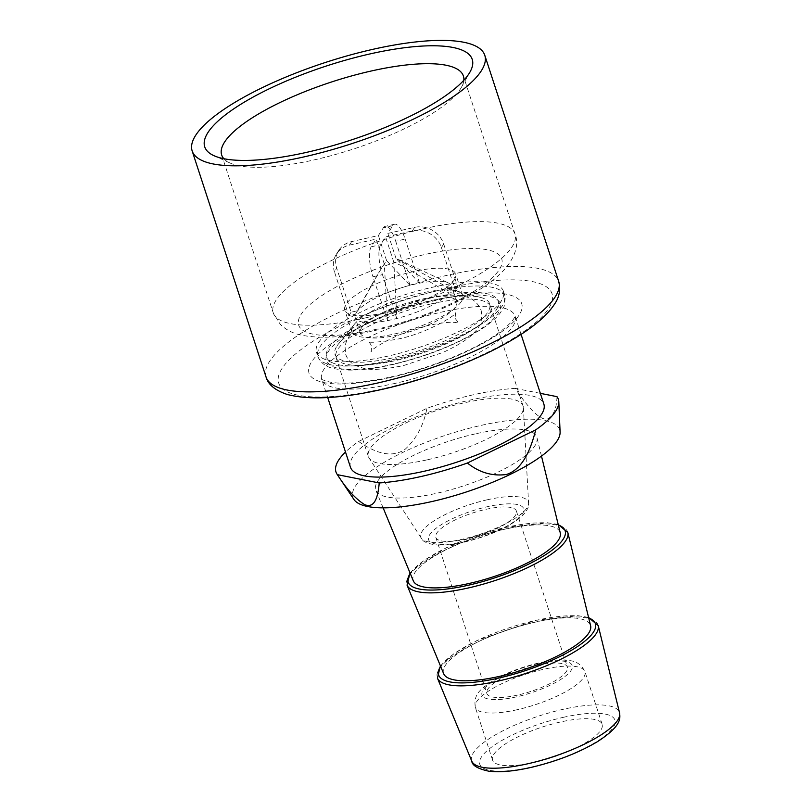 <?xml version="1.0" encoding="UTF-8"?>
<svg xmlns="http://www.w3.org/2000/svg" width="812" height="812" viewBox="0 0 812 812"><rect width="100%" height="100%" fill="white"/><g stroke="black" fill="none" stroke-linecap="round" stroke-linejoin="round"><path stroke-width="0.61" stroke-dasharray="4.06 3.04" d="M387.375 320.72L396.906 318.456L393.769 262.022C409.207 269.208 430.969 282.738 449.148 293.081L455.796 291.579L458.069 288.027L451.411 289.529L396.033 258.47L419.51 283.063L409.989 285.327A50.72 14.068 -18.1 0 0 390.816 291.447A50.72 14.068 -18.1 0 0 357.747 310.702A50.72 14.068 -18.1 0 0 355.473 314.254A50.72 14.068 -18.1 0 0 355.23 317.654A50.72 14.068 -18.1 0 0 387.466 320.588A50.72 14.068 -18.1 0 0 396.906 318.456A50.72 14.068 -18.1 0 0 416.079 312.336A50.72 14.068 -18.1 0 0 449.148 293.081A50.72 14.068 -18.1 0 0 451.411 289.529A50.72 14.068 -18.1 0 0 451.665 286.139A50.72 14.068 -18.1 0 0 448.457 282.992A50.72 14.068 -18.1 0 0 419.428 283.195A50.72 14.068 -18.1 0 0 409.989 285.327L386.593 260.601C377.661 273.299 367.125 294.137 357.747 310.702L351.099 312.204L336.726 268.234L334.453 271.787L348.825 315.756L355.473 314.254C364.852 297.689 375.388 276.851 384.33 264.154L387.466 320.588L373.002 276.76L382.442 274.618A23.731 7.308 77.3 0 1 380.655 244.656L385.578 236.962L412.313 230.912A23.731 21.599 32.6 0 1 441.423 247.609L443.697 244.057A23.731 21.599 32.6 0 0 414.587 227.36L387.842 233.409L392.764 225.706A23.731 7.308 -102.7 0 1 394.612 224.234A23.731 7.308 -102.7 0 1 405.147 239.093L395.708 241.225A23.731 7.308 -102.7 0 0 385.172 226.365A23.731 7.308 -102.7 0 0 383.325 227.847L378.402 235.541L351.667 241.59A23.731 21.599 -147.4 0 0 338.746 250.482A23.731 21.599 -147.4 0 0 336.726 268.234M421.144 327.825A50.72 14.068 -18.1 0 0 456.72 301.617A50.72 14.068 -18.1 0 0 395.87 306.926A50.72 14.068 -18.1 0 0 360.295 333.133A50.72 14.068 -18.1 0 0 421.144 327.825M351.099 312.204L348.825 315.756M351.667 241.59L349.393 245.143A23.731 21.599 -147.4 0 0 336.472 254.034A23.731 21.599 -147.4 0 0 334.453 271.787M386.593 260.601L378.402 235.541M384.33 264.154L376.139 239.093L371.216 246.787A23.731 7.308 77.3 0 0 373.002 276.76M349.393 245.143L376.139 239.093M410.07 285.195L395.708 241.225M396.814 318.588L382.442 274.618M393.769 262.022L385.578 236.962M455.796 291.579L441.423 247.609M458.069 288.027L443.697 244.057M396.033 258.47L387.842 233.409M419.51 283.063L405.147 239.093M534.499 762.326A57.642 15.986 161.9 0 1 492.569 760.093A57.642 15.986 161.9 0 1 560.219 722.061A57.642 15.986 161.9 0 1 602.149 724.284A57.642 15.986 161.9 0 1 534.499 762.326M517.66 695.072A42.386 11.754 161.9 0 1 486.835 693.428A42.386 11.754 161.9 0 1 536.57 665.464A42.386 11.754 161.9 0 1 567.405 667.099A42.386 11.754 161.9 0 1 517.66 695.072M466.656 539.016A42.386 11.754 161.9 0 1 435.831 537.371A42.386 11.754 161.9 0 1 485.566 509.408A42.386 11.754 161.9 0 1 516.391 511.042A42.386 11.754 161.9 0 1 466.656 539.016M443.677 673.747A77.302 21.437 161.9 0 1 534.245 622.296A77.302 21.437 161.9 0 1 590.598 625.717M427.589 459.744A81.373 22.563 -18.1 0 0 523.405 407.695A81.373 22.563 -18.1 0 0 523.09 406.041A81.373 22.563 -18.1 0 0 463.906 402.894A81.373 22.563 -18.1 0 0 368.404 456.598A81.373 22.563 -18.1 0 0 369.135 458.12A81.373 22.563 -18.1 0 0 427.589 459.744M431.517 303.81A81.373 22.563 161.9 0 1 490.712 306.956A81.373 22.563 161.9 0 1 395.211 360.66A81.373 22.563 161.9 0 1 336.016 357.513A81.373 22.563 161.9 0 1 431.517 303.81M413.318 580.854A77.302 21.437 161.9 0 1 503.887 529.414A77.302 21.437 161.9 0 1 560.239 532.834M475.193 433.912A84.763 23.507 -18.1 0 0 375.875 490.326A84.763 23.507 -18.1 0 0 437.363 493.128A84.763 23.507 -18.1 0 0 536.976 437.668A84.763 23.507 -18.1 0 0 475.193 433.912M353.9 499.441A108.798 30.166 161.9 0 1 480.552 425.518A108.798 30.166 161.9 0 1 560.097 432.035M431.882 287.407A98.323 27.263 161.9 0 1 503.399 291.203A98.323 27.263 161.9 0 1 501.867 299.993A98.323 27.263 161.9 0 1 501.177 301.13A98.323 27.263 161.9 0 1 387.994 356.103A98.323 27.263 161.9 0 1 322.902 358.478A98.323 27.263 161.9 0 1 316.477 352.306A98.323 27.263 161.9 0 1 318.7 342.38A98.323 27.263 161.9 0 1 431.882 287.407M556.961 396.642C556.646 408.862 553.317 416.383 546.963 419.195C537.95 419.895 525.09 403.016 515.102 388.349A116.969 32.439 -18.1 0 0 473.264 394.794A116.969 32.439 -18.1 0 0 426.939 408.284C423.712 425.072 416.454 438.724 405.178 449.239C389.902 459.744 372.089 450.64 358.569 441.484A116.969 32.439 -18.1 0 0 345.506 452.03M515.102 388.349L540.345 393.353M358.569 441.484L426.939 408.284M350.479 467.255A101.713 28.207 161.9 0 1 469.864 400.123A101.713 28.207 161.9 0 1 543.847 404.051M223.838 158.705A127.149 35.261 -18.1 0 0 229.979 162.989A127.149 35.261 -18.1 0 0 314.153 159.903A127.149 35.261 -18.1 0 0 461.389 87.351A127.149 35.261 -18.1 0 0 463.814 80.266M454.324 279.754A58.312 16.169 -18.1 0 0 455.633 273.867A58.312 16.169 -18.1 0 0 404.254 273.877A58.312 16.169 -18.1 0 0 346.095 304.216A58.312 16.169 -18.1 0 0 344.775 310.103A58.312 16.169 -18.1 0 0 396.154 310.093A58.312 16.169 -18.1 0 0 454.324 279.754M461.409 301.425A58.312 16.169 -18.1 0 0 462.718 295.538A58.312 16.169 -18.1 0 0 456.303 290.96A58.312 16.169 -18.1 0 0 402.265 298.288A58.312 16.169 -18.1 0 0 354.337 324.292A58.312 16.169 -18.1 0 0 353.179 325.896A58.312 16.169 -18.1 0 0 351.86 331.773A58.312 16.169 -18.1 0 0 403.239 331.773A58.312 16.169 -18.1 0 0 461.409 301.425M336.838 346.206A81.373 22.563 161.9 0 1 338.462 343.973A81.373 22.563 161.9 0 1 405.34 307.687A81.373 22.563 161.9 0 1 480.734 297.466A81.373 22.563 161.9 0 1 487.86 312.072A81.373 22.563 161.9 0 1 394.196 357.564A81.373 22.563 161.9 0 1 336.838 346.206M496.091 310.214A90.233 25.02 -18.1 0 0 496.721 309.169A90.233 25.02 -18.1 0 0 431.081 297.943A90.233 25.02 -18.1 0 0 328.616 348.074A90.233 25.02 -18.1 0 0 332.473 362.842A90.233 25.02 -18.1 0 0 418.687 353.393A90.233 25.02 -18.1 0 0 496.091 310.214M392.764 225.706L383.325 227.847M371.216 246.787L380.655 244.656M412.313 230.912L414.587 227.36M517.295 709.688A57.642 15.986 161.9 0 1 475.365 707.465A57.642 15.986 161.9 0 1 543.015 669.423A57.642 15.986 161.9 0 1 584.934 671.646A57.642 15.986 161.9 0 1 517.295 709.688M563.223 717.361A71.101 19.721 161.9 0 1 613.334 727.278A71.101 19.721 161.9 0 1 531.495 767.025A71.101 19.721 161.9 0 1 481.374 757.109A71.101 19.721 161.9 0 1 563.223 717.361M516.523 696.848A47.472 13.165 161.9 0 1 483.069 690.22A47.472 13.165 161.9 0 1 537.706 663.688A47.472 13.165 161.9 0 1 571.161 670.306A47.472 13.165 161.9 0 1 516.523 696.848M471.762 761.128A77.759 21.559 161.9 0 1 562.858 709.383A77.759 21.559 161.9 0 1 619.546 712.824M598.221 625.595A84.59 23.457 -18.1 0 0 536.559 621.85A84.59 23.457 -18.1 0 0 437.445 678.142M440.622 666.368A82.469 22.868 161.9 0 1 535.402 620.5A82.469 22.868 161.9 0 1 588.7 617.962M464.951 541.675A50.009 13.865 161.9 0 1 429.71 534.702A50.009 13.865 161.9 0 1 487.271 506.739A50.009 13.865 161.9 0 1 522.512 513.722A50.009 13.865 161.9 0 1 464.951 541.675M487.21 499.796A56.576 15.692 161.9 0 1 528.571 503.135L528.571 503.135A56.576 15.692 161.9 0 1 461.967 539.32A56.576 15.692 161.9 0 1 421.327 538.183L421.327 538.183A56.576 15.692 161.9 0 1 487.21 499.796M567.842 532.591A84.6 23.457 -18.1 0 0 506.16 528.845A84.6 23.457 -18.1 0 0 407.045 585.147M410.233 573.394A82.58 22.898 161.9 0 1 505.064 527.567A82.58 22.898 161.9 0 1 558.321 524.988M392.937 364.212A91.543 25.385 161.9 0 1 328.413 351.444A91.543 25.385 161.9 0 1 433.791 300.257A91.543 25.385 161.9 0 1 498.314 313.036A91.543 25.385 161.9 0 1 392.937 364.212M433.283 291.701A98.323 27.263 161.9 0 1 504.8 295.497A98.323 27.263 161.9 0 1 389.395 360.386A98.323 27.263 161.9 0 1 317.878 356.59A98.323 27.263 161.9 0 1 433.283 291.701M395.728 383.244A101.713 28.207 161.9 0 1 321.745 379.316A101.713 28.207 161.9 0 1 441.119 312.194A101.713 28.207 161.9 0 1 515.102 316.122A101.713 28.207 161.9 0 1 395.728 383.244M390.42 377.509A111.883 31.029 161.9 0 1 311.564 361.898A111.883 31.029 161.9 0 1 440.358 299.354A111.883 31.029 161.9 0 1 519.213 314.954A111.883 31.029 161.9 0 1 390.42 377.509M447.473 288.209A143.785 39.869 161.9 0 1 548.811 308.266A143.785 39.869 161.9 0 1 383.305 388.654A143.785 39.869 161.9 0 1 281.957 368.587A143.785 39.869 161.9 0 1 447.473 288.209M266.052 376.991A153.925 42.691 161.9 0 1 446.712 275.4A153.925 42.691 161.9 0 1 558.676 281.338M365.765 317.817A127.149 35.261 161.9 0 1 273.279 312.904A127.149 35.261 161.9 0 1 422.504 228.994A127.149 35.261 161.9 0 1 514.991 233.907A127.149 35.261 161.9 0 1 365.765 317.817M376.372 329.286A106.798 29.618 161.9 0 1 301.1 314.386A106.798 29.618 161.9 0 1 424.037 254.684A106.798 29.618 161.9 0 1 499.319 269.584A106.798 29.618 161.9 0 1 376.372 329.286M456.72 301.617L451.665 286.139M360.295 333.133L355.23 317.654M398.53 259.556L448.457 282.992M338.746 250.482L336.472 254.034M394.612 224.234L385.172 226.365M455.258 318.548L458.77 323.054L454.882 322.415C448.965 321.948 440.408 322.922 429.213 325.328C399.057 331.052 368.11 351.007 371.297 351.647L371.47 345.932C370.069 343.1 368.902 341.598 367.958 341.426C369.115 343.06 378.971 342.299 397.515 339.142C427.67 333.427 458.618 313.473 455.43 312.833L455.258 318.548M481.039 310.113C482.927 318.436 480.927 325.622 475.061 331.651C470.28 337.69 459.643 344.603 443.159 352.388L403.493 365.593C384.056 369.511 370.658 370.384 363.289 368.222L355.534 365.532C350.682 363.005 347.394 359.28 345.689 354.357L344.988 345.983L347.039 339.507L351.667 332.818L362.761 323.43L383.568 312.082L423.235 298.877C443.504 294.452 456.171 294.553 463.5 296.268C471.792 297.669 477.639 302.287 481.039 310.113M602.149 724.284L584.934 671.646C581.636 664.926 576.571 661.252 569.74 660.623C560.757 659.446 550.343 660.257 538.498 663.049C513.316 669.078 494.193 677.929 481.12 689.591C475.984 694.128 474.066 700.086 475.365 707.465L492.569 760.093M435.831 537.371L486.835 693.428M516.391 511.042L567.405 667.099M588.568 617.404L577.606 615.648L535.565 620.368L476.847 640.597L454.131 653.487L440.398 665.83M523.405 407.695L528.571 503.135C529.353 506.069 527.394 510.18 522.674 515.478C509.926 526.826 490.509 535.697 464.423 542.101C455.562 544.324 446.285 545.299 436.572 545.025C427.356 543.715 422.281 541.442 421.327 538.183L369.135 458.12M558.189 524.451L547.288 522.725L505.216 527.445L446.498 547.664L423.762 560.564L410.019 572.886M490.712 306.956L523.09 406.041M336.016 357.513L368.404 456.598M383.122 507.845L375.875 490.326M541.482 456.09L536.976 437.668M503.399 291.203L504.8 295.497L504.222 306.215L500.263 312.965C496.305 318.03 490.387 323.186 482.49 328.444C458.039 344.105 428.005 356.163 392.409 364.629C368.618 369.957 349.739 371.388 335.762 368.932C326.728 367.521 320.77 363.411 317.878 356.59L316.477 352.306M521.06 334.341L515.041 315.756C514.788 315.259 516.716 320.111 496.122 334.635C472.685 350.855 429.335 368.445 391.211 376.88C363.532 382.838 342.979 384.553 329.54 382.016C323.308 380.209 320.659 379.204 321.582 378.991L327.703 397.545M229.979 162.989L213.921 155.671M461.389 87.351L470.026 71.963M221.666 154.99L273.279 312.904L280.252 324.313C285.519 329.398 291.772 332.818 298.999 334.595C318.334 339.111 343.598 337.762 374.789 330.555C412.09 321.826 445.25 309.199 474.269 292.655C507.886 273.999 521.842 250.441 514.991 233.907L463.378 75.993M462.718 295.538L455.633 273.867M351.86 331.773L344.775 310.103M354.337 324.292L338.462 343.973M456.303 290.96L480.734 297.466M332.473 362.842L322.902 358.478M496.721 309.169L501.867 299.993"/><path stroke-width="1.22" d="M567.842 532.591L590.598 625.717A77.302 21.437 161.9 0 1 499.745 676.305A77.302 21.437 161.9 0 1 443.677 673.747L407.045 585.147A84.6 23.457 -18.1 0 0 468.402 587.949A84.6 23.457 -18.1 0 0 567.842 532.591L558.189 524.451M541.482 456.09L560.239 532.834A77.302 21.437 161.9 0 1 469.387 583.412A77.302 21.437 161.9 0 1 413.318 580.854L383.122 507.845M558.798 401.808L560.097 432.035A108.798 30.166 161.9 0 1 431.994 501.522A108.798 30.166 161.9 0 1 353.9 499.441L337.092 474.269A116.969 32.439 -18.1 0 0 337.376 474.665C346.267 488.712 355.321 498.68 364.517 504.577C375.276 509.195 378.108 495.411 379.234 482.957A116.969 32.439 -18.1 0 0 421.063 476.512A116.969 32.439 -18.1 0 0 467.397 463.023C479.212 472.503 492.173 476.339 506.302 474.523C523.314 469.346 531.109 447.798 535.758 429.822A116.969 32.439 -18.1 0 0 558.798 401.808A116.969 32.439 -18.1 0 0 556.961 396.642L540.345 393.353M345.506 452.03A116.969 32.439 -18.1 0 0 337.092 474.269M379.234 482.957L337.376 474.665M535.758 429.822L467.397 463.023M521.06 334.341L543.847 404.051A101.713 28.207 161.9 0 1 424.473 471.183A101.713 28.207 161.9 0 1 350.479 467.255L327.703 397.545M372.82 49.339A153.925 42.691 161.9 0 1 484.784 55.287A153.925 42.691 161.9 0 1 304.124 156.868A153.925 42.691 161.9 0 1 192.16 150.93A153.925 42.691 161.9 0 1 372.82 49.339M369.866 53.957A140.709 39.017 161.9 0 1 470.026 71.963A140.709 39.017 161.9 0 1 307.078 152.25A140.709 39.017 161.9 0 1 213.921 155.671A140.709 39.017 161.9 0 1 236.789 106.829A140.709 39.017 161.9 0 1 369.866 53.957M463.814 80.266A127.149 35.261 -18.1 0 0 463.378 75.993A127.149 35.261 -18.1 0 0 370.891 71.08A127.149 35.261 -18.1 0 0 221.666 154.99A127.149 35.261 -18.1 0 0 223.838 158.705M471.762 761.128C472.208 765.462 477.852 768.812 488.692 771.167C499.593 772.557 513.692 771.319 530.967 767.441C556.413 761.443 578.57 752.846 597.47 741.65C621.728 725.908 620.256 718.488 619.546 712.824A77.759 21.559 161.9 0 1 528.155 763.696A77.759 21.559 161.9 0 1 471.762 761.128L437.445 678.142A84.59 23.457 -18.1 0 0 498.801 680.943A84.59 23.457 -18.1 0 0 598.221 625.595L588.568 617.404M588.7 617.962A82.469 22.868 161.9 0 1 577.647 646.423A82.469 22.868 161.9 0 1 498.598 678.101A82.469 22.868 161.9 0 1 440.622 666.368M558.321 524.988A82.58 22.898 161.9 0 1 547.471 553.459A82.58 22.898 161.9 0 1 468.209 585.259A82.58 22.898 161.9 0 1 410.233 573.394M558.676 281.338A153.925 42.691 161.9 0 1 378.016 382.929A153.925 42.691 161.9 0 1 266.052 376.991C268.082 384.573 275.136 390.389 287.204 394.449C309.301 400.306 341.07 398.59 382.513 389.283C427.518 379.204 477.253 360.345 511.184 340.411C532.469 328.078 547.004 315.868 554.769 303.769C559.377 297.05 560.676 289.569 558.676 281.338L484.784 55.287M619.546 712.824L598.221 625.595M440.398 665.83L437.445 678.142M410.019 572.886L407.045 585.147M192.16 150.93L266.052 376.991"/></g></svg>
